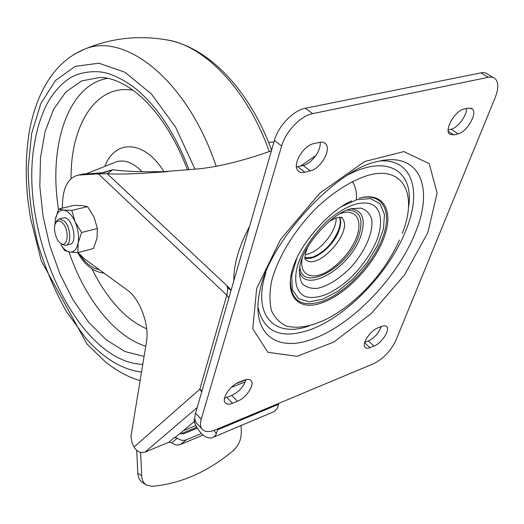 <?xml version="1.0" encoding="UTF-8"?>
<svg xmlns="http://www.w3.org/2000/svg" width="524" height="524" viewBox="0 0 524 524"><rect width="100%" height="100%" fill="white"/><g stroke="black" fill="none" stroke-linecap="round" stroke-linejoin="round"><path stroke-width="0.79" d="M66.188 245.219L69.6 244.335C78.515 243.837 72.384 215.999 63.758 217.853L63.044 218.03M60.882 243.477L61.93 244.354L65.408 245.422C71.749 245.206 71.002 227.383 64.321 221.082L59.546 218.868L56.723 220.787L55.636 223.178M62.52 222.949C59.906 220.453 57.712 220.362 55.944 222.667C52.61 227.049 55.452 239.887 60.47 243.129C67.897 249.09 69.941 230.043 62.52 222.949M81.62 232.492L78.115 243.057C79.183 236.278 78.168 229.198 75.07 221.809C71.736 214.709 67.897 210.805 63.548 210.085L71.808 210.393L75.07 221.809L81.62 232.492L97.385 228.503L94.065 217.152L87.58 206.653L82.458 205.624L74.284 205.362L58.655 209.024L63.548 210.085C59.317 209.934 56.585 213.058 55.361 219.458L58.655 209.024M77.88 252.653L69.627 252.005C73.904 252.45 76.733 249.47 78.115 243.057L77.88 252.653L93.488 248.507L97.012 238.151L97.385 228.503M71.808 210.393L87.58 206.653M69.627 252.005L64.707 250.531L60.915 244.885C63.653 249.044 66.555 251.415 69.627 252.005M54.948 224.927L55.361 219.458L54.994 224.783M189.072 169.783C175.363 134.026 157.835 107.217 136.482 89.342C128.845 82.949 116.459 75.915 107.564 73.419C97.372 70.026 79.792 71.493 69.43 78.404C61.36 83.683 54.208 91.589 47.979 102.115C41.442 114.206 36.818 128.76 34.112 145.783L34.06 146.131C19.277 234.745 77.932 362.575 142.79 364.337M355.338 204.177C347.379 206.725 339.107 211.434 330.52 218.298C320.524 226.204 303.986 246.162 298.025 264.188C292.615 282.226 297.35 293.388 305.269 296.433C309.763 298.097 315.795 297.783 323.38 295.497C331.024 292.582 338.766 287.886 346.619 281.414C355.757 273.954 370.881 255.981 377.319 238.898C383.358 221.626 380.359 209.318 373.14 205.048C369.04 202.69 363.106 202.395 355.338 204.177M302.158 258.378C299.171 275.65 312.193 277.995 320.459 274.615C327.742 272.997 348.584 258.574 356.955 236.344C363.944 214.447 350.884 209.731 341.543 213.203L339.873 213.74M339.441 217.211C340.659 220.493 340.423 224.632 338.733 229.61C333.1 243.123 324.304 252.332 312.35 257.245L304.863 257.801M305.315 254.579L308.367 253.885C321.422 250.21 336.939 230.239 336.107 218.023M104.007 172.625L81.796 174.341M231.071 290.368L227.534 287.637M141.722 475.812L137.819 473.283C138.087 477.403 139.548 480.41 142.207 482.309L146.104 484.864C143.445 482.964 141.984 479.945 141.722 475.812L140.615 452.395M137.819 473.283L136.712 450.404M241.138 425.442L241.276 433.132C241.119 439.983 238.407 445.845 233.134 450.712C207.917 471.842 180.852 483.724 151.927 486.351L146.104 484.864M278.644 403.428L278.591 404.279L217.761 429.772L218.036 428.789M217.08 429.189L217.761 429.772L215.639 435.09L213.956 436.878L211.454 437.999C205.297 438.372 199.919 433.787 195.321 424.25L194.397 422.128L195.518 421.525M213.733 437.036L274.137 411.582L277.301 408.406L278.591 404.279M197.306 428.154L183.23 433.951L180.191 433.315M183.328 430.695L195.911 425.54M180.904 433.787L196.795 427.25M194.201 421.61L175.75 437.029L174.374 437.599L177.341 438.162L171.748 442.813L168.807 442.263L145.05 452.081L197.201 407.548M201.354 433.518L186.203 439.839C183.262 440.926 180.308 440.363 177.341 438.162M194.921 419.279L193.946 419.809L194.397 422.128M203.011 435.058L180.551 444.457C177.629 445.544 174.695 444.994 171.748 442.813M194.889 419.03L193.965 419.757M111.258 170.123L98.342 173.863L107.243 173.719L112.843 169.704L104.178 172.579M228.864 297.986L226.82 295.176L98.342 173.863L78.259 175.101C67.517 177.826 62.232 188.837 62.408 208.146M78.037 252.614L84.659 258.987L127.384 290.172C139.856 298.693 149.641 325.024 146.465 341.923L130.928 436.656L132.127 443.009L134.065 446.998C136.869 451.675 140.53 453.371 145.05 452.081M273.941 142.056L268.576 142.299M112.843 169.704C121.496 171.053 134.616 171.734 152.209 171.748L168.132 171.584M271.419 150.781C245.101 160.2 221.514 166.16 200.659 168.662L146.163 173.097C128.373 174.119 115.404 174.328 107.243 173.719L227.134 285.881L231.136 290.126M215.705 429.765C208.984 432.444 204.314 432.084 201.681 428.671C200.214 426.431 200.05 423.313 201.19 419.324L281.624 145.993C285.606 131.498 300.724 115.765 312.69 113.629L488.263 77.303C491.289 76.707 493.66 77.225 495.37 78.862C498.651 82.615 498.586 88.877 495.16 97.66L396.033 340.063C390.865 350.89 383.398 358.763 373.632 363.682L215.705 429.765M364.599 342.814L370.101 347.641C367.691 348.584 365.981 348.46 364.959 347.281C361.54 343.882 370.435 330.454 377.876 327.886L381.885 326.321C384.197 325.45 385.847 325.574 386.83 326.701C390.236 330.127 381.465 343.364 374.084 346.03L368.32 341C374.431 337.914 378.747 333.1 381.276 326.557M370.101 347.641L374.084 346.03M224.593 398.063L226.84 397.375L232.532 403.277C228.988 404.639 226.506 404.417 225.091 402.609C221.514 398.404 230.56 385.153 239.147 382.127L244.105 380.188C247.518 378.924 249.902 379.153 251.258 380.869C254.841 385.088 245.966 398.148 237.438 401.286L231.746 395.424C239.049 391.814 243.811 386.535 246.031 379.592M232.532 403.277L237.438 401.286M296.453 167.012L297.776 166.776L304.811 172.239C301.798 172.953 299.499 172.422 297.914 170.641C291.999 164.831 303.252 145.502 313.752 143.648L319.208 142.397C322.05 141.781 324.225 142.299 325.725 143.949C331.666 149.792 320.603 168.826 310.208 170.889L303.173 165.453C311.616 163.717 321.507 150.165 320.066 142.233M304.811 172.239L310.208 170.889M448.203 131.21L453.823 134.93L449.402 134.052C444.136 129.69 455.245 110.538 464.002 109.071L468.273 108.088L472.445 108.953C477.705 113.374 466.733 132.231 458.068 133.869L451.046 129.238C457.662 127.922 466.792 115.758 466.596 108.475M453.823 134.93L458.068 133.869M448.144 129.952L451.046 129.238M297.776 166.776L303.173 165.453M226.84 397.375L231.746 395.424M364.704 342.441L368.32 341M197.312 423.909L196.1 422.593C194.627 420.333 194.443 417.215 195.557 413.226L274.406 140.439C278.303 125.983 293.329 110.354 305.296 108.285L480.908 72.869C483.94 72.286 486.318 72.816 488.047 74.454L492.979 77.421M269.251 151.508C246.928 88.346 203.063 44.363 165.499 39.713C137.635 35.108 110.688 38.245 84.672 49.132C124.974 31.918 187.35 80.061 216.209 166.39M73.963 54.332L84.672 49.132C53.723 61.799 36.66 93.095 29.541 130.365C25.833 152.268 25.263 175.416 27.838 199.821L30.451 217.958L41.252 260.736L87.01 344.065L105.324 361.802C116.911 371.005 128.511 377.273 140.118 380.614M141.513 372.106C122.066 369.544 103.628 358.423 86.205 338.727L66.194 311.249C54.417 290.073 44.867 267.168 37.545 242.527C31.663 217.46 28.532 192.642 28.139 168.073L31.636 133.561L40.8 103.641L55.472 80.519L75.148 66.384L98.833 63.181L124.948 72.26L151.377 93.96L175.586 127.175L195.02 169.213M144.093 356.392L125.026 351.565L106.28 339.873L88.726 322.306L73.091 299.977L59.965 274.039L49.813 245.658L43.001 216.006L39.831 186.289L40.492 157.724L45.097 131.596L53.631 109.215L65.919 91.903L81.574 80.938L99.973 77.421C111.317 77.506 123.775 82.89 137.34 93.58C146.838 101.387 155.91 111.691 164.556 124.502C173.352 138.048 180.079 150.578 187.5 169.927M107.636 78.318C67.373 85.091 48.359 146.962 58.518 209.351M68.952 251.861C84.541 297.874 114.33 336.552 145.764 346.213M133.063 90.259C95.637 83.408 70.38 125.983 71.107 178.488M92.1 268.943C99.527 284.27 108.311 297.363 118.437 308.21C127.371 317.688 136.79 324.559 146.681 328.83M104.865 166.383C114.841 139.299 144.283 139.633 163.947 171.656M142.05 171.656C133.437 162.918 125.085 159.565 116.983 161.589L113.413 163.003M99.219 269.618C92.276 268.498 85.779 263.474 79.727 254.546M314.112 338.471C277.039 353.464 249.496 334.22 260.258 289.143C269.781 241.446 336.336 169.036 377.575 161.516C419.678 150.899 434.069 187.428 415.683 231.752C398.463 276.312 353.228 323.963 314.112 338.471M427.892 232.525L437.101 193.029L429.228 163.665L403.853 151.58L364.619 161.543L319.837 193.14L280.589 239.376L256.655 288.534L252.791 328.817L267.941 352.331L297.115 356.32L333.788 342.067L371.542 313.254L404.6 274.812L427.892 232.525M257.952 307.057C263.611 332.321 281.152 339.827 310.568 329.576C347.615 316.149 390.518 270.987 406.526 228.805C421.755 190.946 412.395 158.707 380.031 160.966M408.399 208.048C414.726 172.311 388.762 153.565 348.453 174.649M265.95 272.277C251.743 315.979 274.818 338.366 309.219 325.882M399.419 240.064C385.297 272.46 356.34 303.959 326.976 318.874C311.322 326.531 297.815 328.915 286.458 326.013C279.751 322.974 274.773 317.858 271.517 310.647C269.415 302.328 269.454 292.458 271.642 281.028C277.792 257.245 295.025 229.093 317.367 207.039C334.417 191.208 352.416 180.073 368.405 175.245C404.174 165.329 417.674 195.387 402.249 233.311M359.045 198.223C383.863 191.214 394.258 211.087 383.83 238.165C373.73 265.183 346.03 294.292 322.398 302.643C297.285 312.33 282.194 294.2 294.724 262.858C304.457 238.263 332.557 208.749 351.683 200.895M290.362 280.556C290.781 300.841 301.326 307.791 322.011 301.411C345.113 293.27 372.184 264.993 382.324 238.518C392.764 211.997 383.201 192.118 359.307 198.151M296.82 258.24L291.672 275.637L292.34 289.634L298.497 298.654L309.18 301.857L322.987 299.132L338.308 290.997L353.497 278.441L366.977 262.819L377.346 245.749L383.437 229.021L384.459 214.467L380.083 203.843L370.586 198.609L356.916 199.664L342.165 206.227M351.132 208.69L361.069 208.113C366.453 209.914 370.003 213.694 371.726 219.445C373.514 232.256 365.077 251.428 351.237 266.913C340.03 278.395 328.908 285.521 317.858 288.285C311.243 288.881 306.029 287.322 302.23 283.595C299.518 278.67 298.857 272.153 300.239 264.057C304.66 243.922 332.34 213.242 350.209 208.958L351.132 208.69M299.217 270.397C303.586 295.529 350.379 268.268 360.767 235.905C366.027 219.412 362.7 210.379 350.785 208.788M299.767 266.244C301.103 293.709 348.414 268.157 358.717 235.793C363.931 218.973 360.054 210.399 347.091 210.078M341.216 217.257L342.074 218.095C354.715 231.077 315.69 273.541 304.798 258.646L305.223 255.07C305.964 252.581 304.562 255.339 307.784 247.001M304.844 258.031C314.557 261.679 334.26 245.494 339.198 230.01C340.967 224.783 341.137 220.506 339.716 217.185M356.366 199.821C356.916 192.275 355.534 186.19 352.22 181.566M213.903 430.453L216.438 433.682M180.551 444.457L186.203 439.839M174.374 437.599L168.807 442.263M79.085 175.029L84.718 173.817M134.065 446.998L199.821 389.194L201.72 391.9M231.339 387.36L245.311 381.878M227.134 285.881L227.671 289.51L227.023 294.429L199.821 389.194L201.989 390.969M236.075 383.673L245.985 379.795M315.906 155.477L300.514 166.101M249.555 226.414C238.78 246.732 233.547 264.836 233.861 280.713M305.296 108.285L312.69 113.629M281.624 145.993L274.406 140.439M480.908 72.869L488.263 77.303M195.557 413.226L201.19 419.324M63.758 217.853L59.546 218.868M60.47 243.129L61.93 244.354M55.944 222.667L56.723 220.787M60.915 244.885L61.098 245.311M271.602 150.139C249.522 89.958 207.969 46.158 165.499 39.713M86.342 173.713L112.922 163.2M77.657 252.647C84.718 265.02 93.508 271.845 104.021 273.122M340.954 217.205L342.074 218.095C342.539 217.015 340.724 216.936 336.631 217.846C334.063 218.894 333.709 218.691 328.745 221.894M78.259 175.101L83.886 173.896M167.988 171.59L155.084 172.54M472.445 108.953L471.181 108.154M325.725 143.949L323.989 142.666M251.258 380.869L250.505 380.123M386.83 326.701L386.168 326.138M201.681 428.671L196.1 422.593"/></g></svg>
